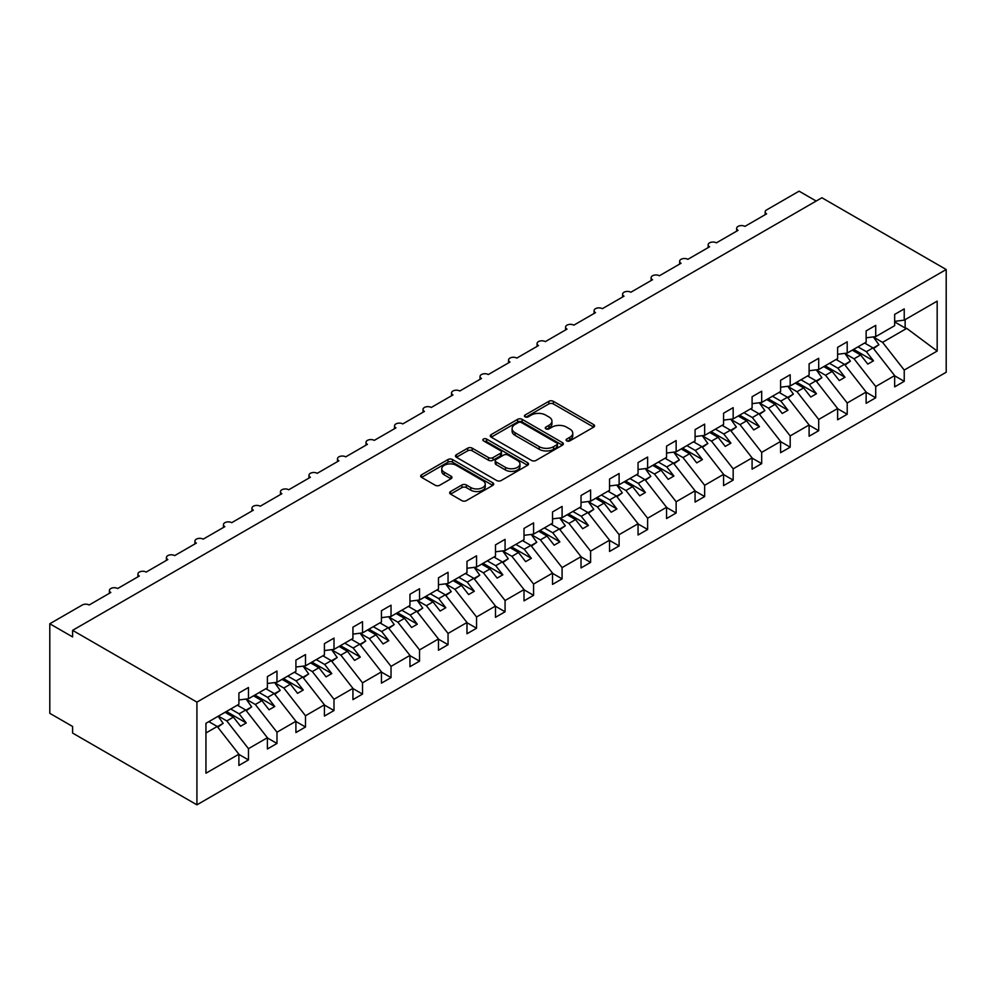 <?xml version="1.0" encoding="UTF-8"?>
<svg xmlns="http://www.w3.org/2000/svg" width="996" height="996" viewBox="0 0 996 996"><rect width="100%" height="100%" fill="white"/><g stroke="black" fill="none" stroke-linecap="round" stroke-linejoin="round"><path stroke-width="1.49" d="M566.724 440.879A2.216 1.282 0 0 0 569.849 440.879L593.641 427.147A3.162 1.83 0 0 0 594.575 425.865A3.162 1.83 0 0 0 593.641 424.57L553.34 401.301A3.162 1.83 0 0 0 548.871 401.301L525.079 415.033A2.216 1.282 0 0 0 524.431 415.942A2.216 1.282 0 0 0 525.079 416.838A2.216 1.282 0 0 0 528.216 416.838L531.291 415.071A10.134 5.852 0 0 1 545.621 415.071L548.983 417A10.134 5.852 0 0 1 551.946 421.146A10.134 5.852 0 0 1 548.983 425.28L545.895 427.06A2.216 1.282 0 0 0 545.248 427.956A2.216 1.282 0 0 0 545.895 428.865A2.216 1.282 0 0 0 549.033 428.865L552.108 427.085A10.134 5.852 0 0 1 566.438 427.085L569.799 429.027A10.134 5.852 0 0 1 572.762 433.16A10.134 5.852 0 0 1 569.799 437.294L566.724 439.074A2.216 1.282 0 0 0 566.077 439.983A2.216 1.282 0 0 0 566.724 440.879L566.724 439.074M450.578 491.526A3.162 1.83 0 0 0 449.657 492.821A3.162 1.83 0 0 0 450.578 494.103L461.883 500.639A3.162 1.83 0 0 0 466.365 500.639L492.783 485.388A3.162 1.83 0 0 0 493.705 484.093A3.162 1.83 0 0 0 492.783 482.799L452.483 459.53A3.162 1.83 0 0 0 448.001 459.53L421.582 474.781A3.162 1.83 0 0 0 420.661 476.076A3.162 1.83 0 0 0 421.582 477.37L435.24 485.251A3.162 1.83 0 0 0 439.722 485.251L451.026 478.727A3.162 1.83 0 0 0 451.947 477.433A3.162 1.83 0 0 0 451.026 476.138L444.253 472.229A8.466 4.893 0 0 1 441.776 468.767A8.466 4.893 0 0 1 447.005 464.261A8.466 4.893 0 0 1 456.23 465.319L482.761 480.632A8.466 4.893 0 0 1 485.239 484.093A8.466 4.893 0 0 1 480.01 488.613A8.466 4.893 0 0 1 470.784 487.542L466.365 484.99A3.162 1.83 0 0 0 461.883 484.99L450.578 491.526L450.578 494.103M946.2 269.518L196.922 702.118L196.922 804.83L946.2 372.243L946.2 269.518L821.887 197.756L72.608 630.344L72.608 636.93L49.8 623.757L82.307 604.995A4.843 2.789 0 0 1 89.142 604.995L110.817 592.483A4.843 2.789 0 0 1 109.398 590.516A4.843 2.789 0 0 1 112.386 587.926A4.843 2.789 0 0 1 117.653 588.536L139.328 576.024A4.843 2.789 0 0 1 137.909 574.045A4.843 2.789 0 0 1 140.897 571.467A4.843 2.789 0 0 1 146.163 572.078L167.838 559.565A4.843 2.789 0 0 1 166.419 557.586A4.843 2.789 0 0 1 169.407 555.009A4.843 2.789 0 0 1 174.686 555.619L196.349 543.106A4.843 2.789 0 0 1 194.93 541.127A4.843 2.789 0 0 1 197.918 538.55A4.843 2.789 0 0 1 203.196 539.147L224.859 526.647A4.843 2.789 0 0 1 223.44 524.668A4.843 2.789 0 0 1 226.428 522.091A4.843 2.789 0 0 1 231.707 522.688L253.37 510.176A4.843 2.789 0 0 1 251.951 508.209A4.843 2.789 0 0 1 254.939 505.619A4.843 2.789 0 0 1 260.217 506.229L281.88 493.717A4.843 2.789 0 0 1 280.461 491.75A4.843 2.789 0 0 1 283.449 489.161A4.843 2.789 0 0 1 288.728 489.771L310.391 477.258A4.843 2.789 0 0 1 308.972 475.279A4.843 2.789 0 0 1 311.96 472.702A4.843 2.789 0 0 1 317.238 473.312L338.901 460.799A4.843 2.789 0 0 1 337.495 458.82A4.843 2.789 0 0 1 340.47 456.243A4.843 2.789 0 0 1 345.749 456.853L367.412 444.341A4.843 2.789 0 0 1 366.005 442.361A4.843 2.789 0 0 1 368.993 439.784A4.843 2.789 0 0 1 374.259 440.381L395.935 427.882A4.843 2.789 0 0 1 394.516 425.902A4.843 2.789 0 0 1 397.504 423.325A4.843 2.789 0 0 1 402.77 423.923L424.445 411.41A4.843 2.789 0 0 1 423.026 409.443A4.843 2.789 0 0 1 426.014 406.854A4.843 2.789 0 0 1 431.28 407.464L452.956 394.951A4.843 2.789 0 0 1 451.537 392.984A4.843 2.789 0 0 1 454.525 390.395A4.843 2.789 0 0 1 459.791 391.005L481.466 378.492A4.843 2.789 0 0 1 480.047 376.513A4.843 2.789 0 0 1 483.035 373.936A4.843 2.789 0 0 1 488.301 374.546L509.977 362.034A4.843 2.789 0 0 1 508.558 360.054A4.843 2.789 0 0 1 511.546 357.477A4.843 2.789 0 0 1 516.812 358.087L538.487 345.575A4.843 2.789 0 0 1 537.068 343.595A4.843 2.789 0 0 1 540.056 341.018A4.843 2.789 0 0 1 545.335 341.616L566.998 329.116A4.843 2.789 0 0 1 565.579 327.136A4.843 2.789 0 0 1 568.567 324.559A4.843 2.789 0 0 1 573.845 325.157L595.508 312.644A4.843 2.789 0 0 1 594.089 310.677A4.843 2.789 0 0 1 597.077 308.088A4.843 2.789 0 0 1 602.356 308.698L624.019 296.186A4.843 2.789 0 0 1 622.6 294.218A4.843 2.789 0 0 1 625.588 291.629A4.843 2.789 0 0 1 630.866 292.239L652.529 279.727A4.843 2.789 0 0 1 651.11 277.747A4.843 2.789 0 0 1 654.098 275.17A4.843 2.789 0 0 1 659.377 275.78L681.04 263.268A4.843 2.789 0 0 1 679.621 261.288A4.843 2.789 0 0 1 682.609 258.711A4.843 2.789 0 0 1 687.887 259.321L709.55 246.809A4.843 2.789 0 0 1 708.144 244.829A4.843 2.789 0 0 1 711.119 242.252A4.843 2.789 0 0 1 716.398 242.85L738.061 230.35A4.843 2.789 0 0 1 736.654 228.37A4.843 2.789 0 0 1 739.642 225.793A4.843 2.789 0 0 1 744.908 226.391L766.584 213.879A4.843 2.789 180 0 1 765.165 211.911A4.843 2.789 180 0 1 766.584 209.932L799.078 191.17L816.185 201.043M196.922 702.118L72.608 630.344M531.515 460.438A3.162 1.83 0 0 0 535.997 460.438L562.404 445.187A3.162 1.83 0 0 0 563.338 443.892A3.162 1.83 0 0 0 562.404 442.598L522.116 419.328A3.162 1.83 0 0 0 517.634 419.328L491.215 434.58A3.162 1.83 0 0 0 490.281 435.875A3.162 1.83 0 0 0 491.215 437.169L531.515 460.438M484.38 441.365A2.216 1.282 0 0 1 486.621 441.676L486.621 439.049L527.594 462.692A3.162 1.83 0 0 1 528.527 463.987A3.162 1.83 0 0 1 527.594 465.281L501.175 480.533A3.162 1.83 0 0 1 496.705 480.533L456.405 457.264L467.709 450.79L467.709 448.15L456.405 454.686A3.162 1.83 0 0 0 455.471 455.981A3.162 1.83 0 0 0 456.405 457.264L456.405 454.686M467.709 450.79A3.162 1.83 0 0 1 472.179 450.79L472.179 448.15A3.162 1.83 0 0 0 467.709 448.15M472.179 448.15L488.526 457.587A3.162 1.83 0 0 0 493.008 457.587L500.502 453.267A3.162 1.83 0 0 0 501.436 451.972A3.162 1.83 0 0 0 500.502 450.678L483.496 440.855A2.216 1.282 0 0 1 482.836 439.946A2.216 1.282 0 0 1 484.205 438.763A2.216 1.282 0 0 1 486.621 439.049M205.948 732.981L217.215 726.482L238.891 754.196L205.948 773.22L205.948 723.308L238.891 704.284L238.891 693.029L248.465 687.501L248.465 698.756L238.891 699.951M248.465 698.756L267.401 687.825L267.401 676.57L276.975 671.043L276.975 682.297L267.401 683.493M276.975 682.297L295.912 671.366L295.912 660.111L305.486 654.571L305.486 665.838L295.912 667.034M305.486 665.838L324.422 654.907L324.422 643.64L333.996 638.112L333.996 649.38L324.422 650.562M333.996 649.38L352.933 638.448L352.933 627.181L362.519 621.653L362.519 632.908L352.933 634.103M362.519 632.908L381.443 621.99L381.443 610.722L391.03 605.195L391.03 616.449L381.443 617.645M391.03 616.449L409.954 605.518L409.954 594.263L419.54 588.736L419.54 599.99L409.954 601.186M419.54 599.99L438.464 589.059L438.464 577.805L448.051 572.277L448.051 583.532L438.464 584.727M448.051 583.532L466.975 572.6L466.975 561.346L476.561 555.805L476.561 567.073L466.975 568.268M476.561 567.073L495.485 556.142L495.485 544.874L505.072 539.346L505.072 550.614L495.485 551.796M505.072 550.614L524.008 539.683L524.008 528.415L533.582 522.888L533.582 534.142L524.008 535.338M533.582 534.142L552.519 523.224L552.519 511.956L562.093 506.429L562.093 517.683L552.519 518.879M562.093 517.683L581.029 506.752L581.029 495.498L590.603 489.97L590.603 501.225L581.029 502.42M590.603 501.225L609.54 490.293L609.54 479.039L619.114 473.511L619.114 484.766L609.54 485.961M619.114 484.766L638.05 473.835L638.05 462.58L647.624 457.04L647.624 468.307L638.05 469.502M647.624 468.307L666.561 457.376L666.561 446.108L676.135 440.581L676.135 451.848L666.561 453.031M676.135 451.848L695.071 440.917L695.071 429.65L704.645 424.122L704.645 435.377L695.071 436.572M704.645 435.377L723.582 424.458L723.582 413.191L733.168 407.663L733.168 418.918L723.582 420.113M733.168 418.918L752.092 407.987L752.092 396.732L761.679 391.204L761.679 402.459L752.092 403.654M761.679 402.459L780.603 391.528L780.603 380.273L790.189 374.745L790.189 386L780.603 387.195M790.189 386L809.113 375.069L809.113 363.814L818.7 358.274L818.7 369.541L809.113 370.736M818.7 369.541L837.624 358.61L837.624 347.355L847.21 341.815L847.21 353.082L837.624 354.277M847.21 353.082L866.134 342.151L866.134 330.884L875.721 325.356L875.721 336.611L866.134 337.806M238.891 754.395L248.465 759.923L248.465 748.668L267.401 737.737L245.726 710.011L237.347 705.18M218.41 716.112L226.802 720.942L248.465 748.668M267.401 737.936L276.975 743.464L276.975 732.209L295.912 721.278L274.236 693.552L265.857 688.722M246.236 699.242L255.312 704.483L276.975 732.209M295.912 721.478L305.486 727.005L305.486 715.75L324.422 704.819L302.759 677.093L294.368 672.25M274.747 682.783L283.823 688.024L305.486 715.75M324.422 705.019L333.996 710.546L333.996 699.279L352.933 688.361L331.27 660.634L322.878 655.791M303.257 666.324L312.333 671.565L333.996 699.279M352.933 688.547L362.519 694.088L362.519 682.82L381.443 671.889L359.78 644.175L351.389 639.332M331.768 649.865L340.844 655.107L362.519 682.82M381.443 672.088L391.03 677.616L391.03 666.361L409.954 655.43L388.291 627.717L379.899 622.874M360.278 633.406L369.354 638.648L391.03 666.361M409.954 655.629L419.54 661.157L419.54 649.902L438.464 638.971L416.801 611.245L408.422 606.415M388.789 616.935L397.865 622.176L419.54 649.902M438.464 639.171L448.051 644.698L448.051 633.444L466.975 622.512L445.312 594.786L436.933 589.956M417.299 600.476L426.375 605.717L448.051 633.444M466.975 622.712L476.561 628.239L476.561 616.985L495.485 606.054L473.822 578.327L465.443 573.484M445.81 584.017L454.886 589.259L476.561 616.985M495.485 606.253L505.072 611.781L505.072 600.513L524.008 589.595L502.333 561.869L493.954 557.025M474.32 567.558L483.396 572.8L505.072 600.513M524.008 589.781L533.582 595.322L533.582 584.054L552.519 573.123L530.843 545.41L522.464 540.567M502.831 551.099L511.919 556.341L533.582 584.054M552.519 573.323L562.093 578.863L562.093 567.596L581.029 556.664L559.354 528.951L550.975 524.108M531.341 534.64L540.43 539.882L562.093 567.596M581.029 556.864L590.603 562.391L590.603 551.137L609.54 540.206L587.864 512.492L579.485 507.649M559.864 518.169L568.94 523.41L590.603 551.137M609.54 540.405L619.114 545.933L619.114 534.678L638.05 523.747L616.375 496.02L607.996 491.19M588.375 501.71L597.451 506.952L619.114 534.678M638.05 523.946L647.624 529.474L647.624 518.219L666.561 507.288L644.885 479.562L636.506 474.719M616.885 485.251L625.961 490.493L647.624 518.219M666.561 507.487L676.135 513.015L676.135 501.747L695.071 490.829L673.408 463.103L665.017 458.26M645.396 468.792L654.472 474.034L676.135 501.747M695.071 491.016L704.645 496.556L704.645 485.289L723.582 474.357L701.919 446.644L693.527 441.801M673.906 452.333L682.982 457.575L704.645 485.289M723.582 474.557L733.168 480.097L733.168 468.83L752.092 457.899L730.429 430.185L722.038 425.342M702.417 435.875L711.493 441.116L733.168 468.83M752.092 458.098L761.679 463.626L761.679 452.371L780.603 441.44L758.94 413.726L750.548 408.883M730.927 419.403L740.003 424.645L761.679 452.371M780.603 441.639L790.189 447.167L790.189 435.912L809.113 424.981L787.45 397.255L779.071 392.424M759.438 402.944L768.514 408.186L790.189 435.912M809.113 425.18L818.7 430.708L818.7 419.453L837.624 408.522L815.961 380.796L807.582 375.953M787.948 386.485L797.024 391.727L818.7 419.453M837.624 408.721L847.21 414.249L847.21 402.982L866.134 392.063L844.471 364.337L836.092 359.494M816.459 370.026L825.535 375.268L847.21 402.982M866.134 392.25L875.721 397.79L875.721 386.523L894.657 375.592L894.657 386.859L904.231 381.331L904.231 370.064L937.174 351.053L906.746 328.381L905.14 327.995L905.14 319.629M844.969 353.568L854.045 358.809L875.721 386.523M875.721 336.611L894.657 325.692L894.657 314.425L904.231 308.897L904.231 320.152L894.657 321.347M894.657 375.791L904.231 381.331M873.48 337.109L882.568 342.35L904.231 370.064M49.8 623.757L49.8 713.31L72.608 726.482L72.608 733.068L196.922 804.83M217.215 726.482L208.836 721.639M248.465 759.923L238.891 765.463L238.891 754.196M276.975 743.464L267.401 748.992L267.401 737.737M305.486 727.005L295.912 732.533L295.912 721.278M333.996 710.546L324.422 716.074L324.422 704.819M362.519 694.088L352.933 699.615L352.933 688.361M391.03 677.616L381.443 683.156L381.443 671.889M419.54 661.157L409.954 666.698L409.954 655.43M448.051 644.698L438.464 650.226L438.464 638.971M476.561 628.239L466.975 633.767L466.975 622.512M505.072 611.781L495.485 617.308L495.485 606.054M533.582 595.322L524.008 600.849L524.008 589.595M562.093 578.863L552.519 584.391L552.519 573.123M590.603 562.391L581.029 567.932L581.029 556.664M619.114 545.933L609.54 551.46L609.54 540.206M647.624 529.474L638.05 535.001L638.05 523.747M676.135 513.015L666.561 518.543L666.561 507.288M704.645 496.556L695.071 502.084L695.071 490.829M733.168 480.097L723.582 485.625L723.582 474.357M761.679 463.626L752.092 469.166L752.092 457.899M790.189 447.167L780.603 452.694L780.603 441.44M818.7 430.708L809.113 436.236L809.113 424.981M847.21 414.249L837.624 419.777L837.624 408.522M875.721 397.79L866.134 403.318L866.134 392.063M904.231 320.152L937.174 301.141L937.174 351.053M226.802 720.942L233.413 717.132L240.546 726.246L246.249 722.959L239.115 713.833L245.726 710.011M225.034 712.289L233.413 717.132M230.736 708.99L239.115 713.833M255.312 704.483L261.923 700.661L269.057 709.787L274.759 706.5L267.625 697.374L274.236 693.552M253.544 695.831L261.923 700.661M259.246 692.531L267.625 697.374M283.823 688.024L290.434 684.202L297.567 693.328L303.27 690.029L296.136 680.915L302.759 677.093M282.055 679.372L290.434 684.202M287.757 676.072L296.136 680.915M312.333 671.565L318.944 667.743L326.078 676.869L331.78 673.57L324.646 664.457L331.27 660.634M310.565 662.9L318.944 667.743M316.267 659.613L324.646 664.457M340.844 655.107L347.455 651.284L354.588 660.41L360.291 657.111L353.157 647.998L359.78 644.175M339.076 646.441L347.455 651.284M344.778 643.155L353.157 647.998M369.354 638.648L375.965 634.826L383.099 643.939L388.801 640.652L381.667 631.526L388.291 627.717M367.586 629.982L375.965 634.826M373.288 626.696L381.667 631.526M397.865 622.176L404.488 618.367L411.609 627.48L417.312 624.193L410.19 615.067L416.801 611.245M396.097 613.524L404.488 618.367M401.799 610.224L410.19 615.067M426.375 605.717L432.999 601.908L440.12 611.021L445.822 607.734L438.701 598.608L445.312 594.786M424.607 597.065L432.999 601.908M430.309 593.765L438.701 598.608M454.886 589.259L461.509 585.436L468.63 594.562L474.333 591.263L467.211 582.15L473.822 578.327M453.118 580.606L461.509 585.436M458.82 577.307L467.211 582.15M483.396 572.8L490.02 568.977L497.141 578.103L502.843 574.804L495.722 565.691L502.333 561.869M481.628 564.134L490.02 568.977M487.33 560.848L495.722 565.691M511.919 556.341L518.53 552.519L525.651 561.644L531.354 558.345L524.232 549.232L530.843 545.41M510.151 547.676L518.53 552.519M515.853 544.389L524.232 549.232M540.43 539.882L547.041 536.06L554.174 545.173L559.877 541.886L552.743 532.76L559.354 528.951M538.662 531.217L547.041 536.06M544.364 527.93L552.743 532.76M568.94 523.41L575.551 519.601L582.685 528.714L588.387 525.427L581.253 516.302L587.864 512.492M567.172 514.758L575.551 519.601M572.874 511.471L581.253 516.302M597.451 506.952L604.062 503.142L611.195 512.255L616.898 508.968L609.764 499.843L616.375 496.02M595.683 498.299L604.062 503.142M601.385 495L609.764 499.843M625.961 490.493L632.572 486.671L639.706 495.796L645.408 492.497L638.274 483.384L644.885 479.562M624.193 481.84L632.572 486.671M629.895 478.541L638.274 483.384M654.472 474.034L661.083 470.212L668.216 479.337L673.918 476.038L666.785 466.925L673.408 463.103M652.704 465.369L661.083 470.212M658.406 462.082L666.785 466.925M682.982 457.575L689.593 453.753L696.727 462.879L702.429 459.579L695.295 450.466L701.919 446.644M681.214 448.91L689.593 453.753M686.916 445.623L695.295 450.466M711.493 441.116L718.104 437.294L725.237 446.407L730.94 443.12L723.806 433.995L730.429 430.185M709.725 432.451L718.104 437.294M715.427 429.164L723.806 433.995M740.003 424.645L746.614 420.835L753.748 429.948L759.45 426.662L752.316 417.536L758.94 413.726M738.235 415.992L746.614 420.835M743.937 412.705L752.316 417.536M768.514 408.186L775.137 404.376L782.258 413.489L787.961 410.203L780.839 401.077L787.45 397.255M766.746 399.533L775.137 404.376M772.448 396.234L780.839 401.077M797.024 391.727L803.648 387.905L810.769 397.031L816.471 393.731L809.35 384.618L815.961 380.796M795.256 383.074L803.648 387.905M800.958 379.775L809.35 384.618M825.535 375.268L832.158 371.446L839.279 380.572L844.982 377.272L837.86 368.159L844.471 364.337M823.767 366.603L832.158 371.446M829.469 363.316L837.86 368.159M854.045 358.809L860.668 354.987L867.79 364.113L873.492 360.813L866.371 351.7L872.982 347.878L864.603 343.035M852.277 350.144L860.668 354.987M857.979 346.857L866.371 351.7M872.982 347.878L894.657 375.592M882.568 342.35L906.746 328.381M894.657 321.932L905.14 327.995M853.647 349.359L873.492 360.813M825.136 365.818L844.982 377.272M796.626 382.277L816.471 393.731M768.115 398.736L787.961 410.203M739.605 415.208L759.45 426.662M711.094 431.666L730.94 443.12M682.584 448.125L702.429 459.579M654.073 464.584L673.918 476.038M625.563 481.043L645.408 492.497M597.052 497.502L616.898 508.968M568.542 513.961L588.387 525.427M540.031 530.432L559.877 541.886M511.508 546.891L531.354 558.345M482.998 563.35L502.843 574.804M454.487 579.809L474.333 591.263M425.977 596.268L445.822 607.734M397.466 612.727L417.312 624.193M368.956 629.198L388.801 640.652M340.445 645.657L360.291 657.111M311.935 662.116L331.78 673.57M283.424 678.575L303.27 690.029M254.914 695.034L274.759 706.5M226.403 711.493L246.249 722.959M567.608 441.203L569.799 439.933A10.134 5.852 0 0 0 572.762 435.8L572.762 433.16M551.946 421.146L551.946 423.773A10.134 5.852 0 0 1 548.983 427.906L546.779 429.176M593.641 424.57L593.641 427.147L553.34 403.928A3.162 1.83 0 0 0 548.871 403.928L525.963 417.15M562.367 445.212L522.116 421.968A3.162 1.83 0 0 0 517.634 421.968L491.252 437.194M556.814 444.801A2.216 1.282 0 0 0 557.461 443.892A2.216 1.282 0 0 0 556.814 442.983L521.443 422.565A2.216 1.282 0 0 0 518.306 422.565L515.057 424.433A10.134 5.852 0 0 0 512.093 428.579A10.134 5.852 0 0 0 515.057 432.712L539.234 446.669A10.134 5.852 0 0 0 553.564 446.669L556.814 444.801L556.814 447.428A2.216 1.282 0 0 0 557.461 446.519L557.461 443.892M512.093 428.579L512.093 431.206A10.134 5.852 0 0 0 515.057 435.339L515.057 432.712M556.814 447.428L553.564 449.308A10.134 5.852 0 0 1 539.234 449.308L515.057 435.339M472.179 450.79L488.526 460.227A3.162 1.83 0 0 0 493.008 460.227L500.502 455.894A3.162 1.83 0 0 0 501.436 454.599L501.436 451.972M486.621 441.676L527.556 465.306M505.482 467.385A8.466 4.893 0 0 0 514.72 468.444A8.466 4.893 0 0 0 519.949 463.924A8.466 4.893 0 0 0 517.459 460.463L508.122 455.072A3.162 1.83 0 0 0 503.64 455.072L496.145 459.405A3.162 1.83 0 0 0 495.211 460.7A3.162 1.83 0 0 0 496.145 461.982L505.482 467.385L505.482 470.012A8.466 4.893 0 0 0 514.72 471.083A8.466 4.893 0 0 0 519.949 466.564L519.949 463.924M495.211 460.7L495.211 463.327A3.162 1.83 0 0 0 496.145 464.622L496.145 461.982M505.482 470.012L496.145 464.622M485.239 484.093L485.239 486.72A8.466 4.893 0 0 1 480.01 491.24A8.466 4.893 0 0 1 470.784 490.181L466.365 487.629A3.162 1.83 0 0 0 461.883 487.629L450.615 494.128M441.776 468.767L441.776 471.407A8.466 4.893 0 0 0 444.253 474.868L444.253 472.229M450.989 478.752L444.253 474.868M492.734 485.413L452.483 462.169A3.162 1.83 0 0 0 448.001 462.169L421.632 477.395M865.225 342.674L866.084 343.894M873.343 336.909L878.908 344.74L873.143 348.077M878.908 344.74L873.529 348.575M836.715 359.133L837.574 360.353M844.832 353.368L850.397 361.199L844.62 364.536M850.397 361.199L845.019 365.034M808.204 375.604L809.063 376.812M816.322 369.84L821.887 377.658L816.11 380.995M821.887 377.658L816.508 381.493M779.681 392.063L780.553 393.283M787.811 386.299L793.376 394.117L787.599 397.454M793.376 394.117L787.998 397.952M751.171 408.522L752.042 409.742M759.301 402.758L764.866 410.589L759.089 413.913M764.866 410.589L759.487 414.423M722.66 424.981L723.532 426.201M730.79 419.216L736.355 427.047L730.578 430.384M736.355 427.047L730.964 430.882M694.15 441.44L695.021 442.66M702.28 435.675L707.845 443.506L702.068 446.843M707.845 443.506L702.454 447.341M665.639 457.899L666.511 459.119M673.769 452.134L679.334 459.965L673.557 463.302M679.334 459.965L673.943 463.8M637.129 474.37L638 475.578M645.259 468.606L650.824 476.424L645.047 479.761M650.824 476.424L645.433 480.259M608.618 490.829L609.49 492.049M616.748 485.064L622.313 492.883L616.536 496.22M622.313 492.883L616.922 496.718M580.108 507.288L580.967 508.508M588.238 501.523L593.803 509.354L588.026 512.679M593.803 509.354L588.412 513.177M551.597 523.747L552.456 524.967M559.727 517.982L565.292 525.813L559.515 529.15M565.292 525.813L559.901 529.648M523.087 540.206L523.946 541.426M531.204 534.441L536.782 542.272L531.005 545.609M536.782 542.272L531.391 546.107M494.576 556.664L495.435 557.885M502.694 550.9L508.259 558.731L502.494 562.068M508.259 558.731L502.88 562.566M466.066 573.136L466.925 574.343M474.183 567.371L479.748 575.19L473.972 578.527M479.748 575.19L474.37 579.025M437.555 589.595L438.414 590.815M445.673 583.83L451.238 591.649L445.461 594.986M451.238 591.649L445.859 595.484M409.032 606.054L409.904 607.274M417.162 600.289L422.727 608.12L416.951 611.444M422.727 608.12L417.349 611.942M380.522 622.512L381.393 623.733M388.652 616.748L394.217 624.579L388.44 627.916M394.217 624.579L388.838 628.414M352.011 638.971L352.883 640.191M360.141 633.207L365.706 641.038L359.93 644.375M365.706 641.038L360.315 644.873M323.501 655.43L324.372 656.65M331.631 649.666L337.196 657.497L331.419 660.834M337.196 657.497L331.805 661.332M294.99 671.902L295.862 673.109M303.12 666.125L308.685 673.956L302.909 677.292M308.685 673.956L303.294 677.79M266.48 688.361L267.351 689.581M274.61 682.596L280.175 690.415L274.398 693.751M280.175 690.415L274.784 694.249M237.969 704.819L238.841 706.04M246.099 699.055L251.664 706.886L245.888 710.21M251.664 706.886L246.273 710.708M209.459 721.278L210.318 722.498M218.124 716.273L223.154 723.345L217.377 726.682M223.154 723.345L217.763 727.18M569.799 439.933L569.799 437.294M545.895 428.865L545.895 427.06M548.983 427.906L548.983 425.28M525.079 416.838L525.079 415.033M548.871 403.928L548.871 401.301M553.34 403.928L553.34 401.301M491.215 437.169L491.215 434.58M517.634 421.968L517.634 419.328M522.116 421.968L522.116 419.328M562.404 445.187L562.404 442.598M539.234 449.308L539.234 446.669M553.564 449.308L553.564 446.669M488.526 460.227L488.526 457.587M493.008 460.227L493.008 457.587M500.502 455.894L500.502 453.267M527.594 465.281L527.594 462.692M461.883 487.629L461.883 484.99M466.365 487.629L466.365 484.99M470.784 490.181L470.784 487.542M451.026 478.727L451.026 476.138M421.582 477.37L421.582 474.781M448.001 462.169L448.001 459.53M452.483 462.169L452.483 459.53M492.783 485.388L492.783 482.799M736.654 231.159L736.654 228.37M765.165 214.7L765.165 211.911M708.144 247.618L708.144 244.829M679.621 264.089L679.621 261.288M651.11 280.548L651.11 277.747M622.6 297.007L622.6 294.218M594.089 313.466L594.089 310.677M565.579 329.925L565.579 327.136M537.068 346.384L537.068 343.595M508.558 362.855L508.558 360.054M480.047 379.314L480.047 376.513M451.537 395.773L451.537 392.984M423.026 412.232L423.026 409.443M394.516 428.691L394.516 425.902M366.005 445.15L366.005 442.361M337.495 461.621L337.495 458.82M308.972 478.08L308.972 475.279M280.461 494.539L280.461 491.75M251.951 510.998L251.951 508.209M223.44 527.457L223.44 524.668M194.93 543.916L194.93 541.127M166.419 560.387L166.419 557.586M137.909 576.846L137.909 574.045M109.398 593.305L109.398 590.516"/></g></svg>
